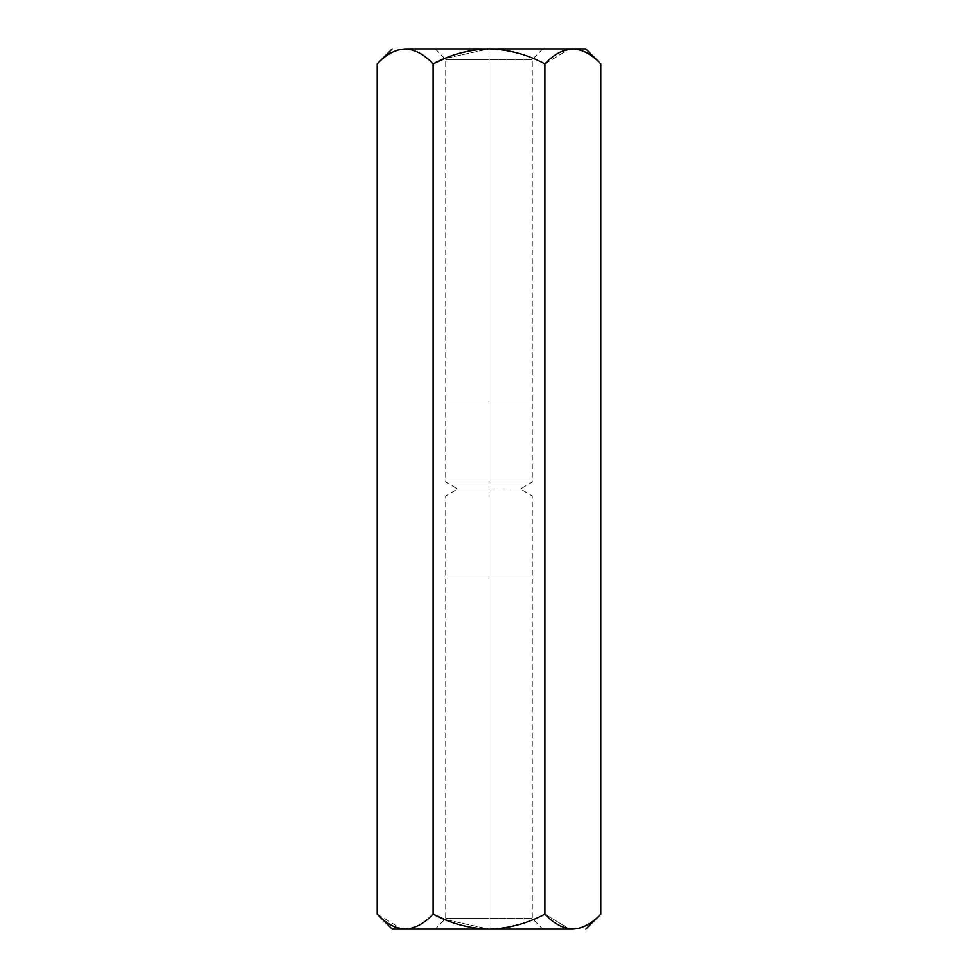 <?xml version="1.0" encoding="UTF-8"?>
<svg xmlns="http://www.w3.org/2000/svg" width="978" height="978" viewBox="0 0 978 978"><rect width="100%" height="100%" fill="white"/><g stroke="black" fill="none" stroke-linecap="round" stroke-linejoin="round"><path stroke-width="0.73" stroke-dasharray="4.89 3.67" d="M572.802 48.9L572.851 48.9C582.778 49.523 592.093 54.511 600.798 63.876C592.093 54.511 582.778 49.523 572.851 48.9L489 48.9C508.743 49.499 527.374 54.499 544.905 63.876L544.905 914.124C527.374 923.501 508.743 928.501 489 929.1L444.77 919.479L489 929.1L405.088 929.1M377.202 914.124L401.286 928.794L377.288 914.21M489 400.98L532.289 400.98L445.711 400.98L489 400.98L445.711 400.98L489 400.98L489 481.958L445.711 481.958L532.289 481.958L489 481.958L532.289 481.958L489 481.958L489 400.98L445.711 400.98L532.289 400.98L489 400.98L532.289 400.98L489 400.98L489 59.462L532.289 59.462L445.711 59.462L489 59.462L445.711 59.462L489 59.462L489 400.98M489 577.02L532.289 577.02L445.711 577.02L489 577.02L445.711 577.02L489 577.02L489 496.042L445.711 496.042L532.289 496.042L489 496.042L532.289 496.042L489 496.042L489 577.02L445.711 577.02L532.289 577.02L489 577.02L532.289 577.02L489 577.02L489 918.538L532.289 918.538L445.711 918.538L489 918.538L445.711 918.538L489 918.538L489 577.02M405.149 929.1L572.851 929.1C589.978 929.1 589.978 929.1 572.851 929.1C582.778 928.477 592.093 923.489 600.798 914.124C592.093 923.489 582.778 928.477 572.851 929.1L489 929.1C508.743 928.501 527.374 923.501 544.905 914.124L568.988 928.794L544.905 914.124L544.905 63.876C527.374 54.499 508.743 49.499 489 48.9L444.77 58.521L489 48.9L405.149 48.9C388.021 48.9 388.021 48.9 405.149 48.9C395.332 49.475 386.017 54.462 377.202 63.876C386.017 54.462 395.332 49.475 405.149 48.9C415.075 49.523 424.403 54.511 433.095 63.876L433.095 914.124C424.403 923.489 415.075 928.477 405.149 929.1C415.075 928.477 424.403 923.489 433.095 914.124L433.095 63.876C424.403 54.511 415.075 49.523 405.149 48.9L572.851 48.9M544.905 63.876L568.988 49.206L544.905 63.876M489 929.1L542.851 929.1L435.149 929.1L542.851 929.1L489 929.1L542.851 929.1L489 929.1L489 918.538L532.289 918.538L445.711 918.538L489 918.538L445.711 918.538L489 918.538L489 929.1M489 48.9L435.149 48.9L542.851 48.9L435.149 48.9L489 48.9L435.149 48.9L489 48.9L489 59.462L445.711 59.462L532.289 59.462L489 59.462L532.289 59.462L489 59.462L489 48.9M489 489L520.565 489L457.435 489L489 489L457.435 489L489 489L489 496.042L445.711 496.042L532.289 496.042L489 496.042L532.289 496.042L489 496.042L489 489L520.565 489L457.435 489L489 489L457.435 489L489 489L489 481.958L445.711 481.958L532.289 481.958L489 481.958L532.289 481.958L489 481.958L489 489M542.851 48.9L532.289 59.462L532.289 481.958L520.565 489L532.289 496.042L532.289 918.538L542.851 929.1M435.149 48.9L445.711 59.462L445.711 481.958L457.435 489L445.711 496.042L445.711 918.538L435.149 929.1"/><path stroke-width="1.47" d="M585.822 48.9L600.798 63.876L600.798 914.124L600.798 63.876C591.983 54.462 582.668 49.475 572.851 48.9C562.925 49.523 553.597 54.511 544.905 63.876C527.374 54.499 508.743 49.499 489 48.9C469.22 49.511 450.589 54.499 433.095 63.876L433.095 914.124C450.589 923.501 469.22 928.489 489 929.1C508.743 928.501 527.374 923.501 544.905 914.124L544.905 63.876L544.905 914.124C553.597 923.489 562.925 928.477 572.851 929.1C582.668 928.525 591.983 923.538 600.798 914.124C591.983 923.538 582.668 928.525 572.851 929.1C589.978 929.1 589.978 929.1 572.851 929.1C562.925 928.477 553.597 923.489 544.905 914.124C527.374 923.501 508.743 928.501 489 929.1L572.851 929.1C589.978 929.1 589.978 929.1 572.851 929.1L489 929.1C469.22 928.489 450.589 923.501 433.095 914.124L433.095 63.876C424.281 54.462 414.965 49.475 405.149 48.9C395.222 49.523 385.907 54.511 377.202 63.876L377.202 914.124C385.907 923.489 395.222 928.477 405.149 929.1C414.965 928.525 424.281 923.538 433.095 914.124C424.281 923.538 414.965 928.525 405.149 929.1L489 929.1L405.149 929.1C395.222 928.477 385.907 923.489 377.202 914.124L377.202 63.876C385.907 54.511 395.222 49.523 405.149 48.9C388.021 48.9 388.021 48.9 405.149 48.9C414.965 49.475 424.281 54.462 433.095 63.876L444.77 58.521L433.095 63.876C450.589 54.499 469.22 49.511 489 48.9L405.149 48.9C388.021 48.9 388.021 48.9 405.149 48.9L489 48.9C508.743 49.499 527.374 54.499 544.905 63.876C553.597 54.511 562.925 49.523 572.851 48.9C582.668 49.475 591.983 54.462 600.798 63.876L585.822 48.9L489 48.9L585.822 48.9M392.178 929.1L377.202 914.124L392.178 929.1L405.149 929.1L392.178 929.1M405.088 929.1L404.452 929.088M444.77 919.479L433.095 914.124L444.77 919.479M572.79 929.1L572.154 929.088M568.988 49.206L572.802 48.9L568.988 49.206M600.798 914.124L585.822 929.1M377.202 63.876L392.178 48.9"/></g></svg>
